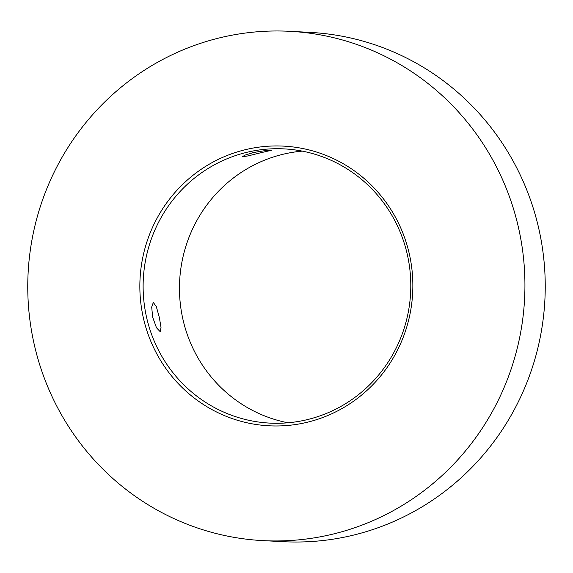 <?xml version="1.0" encoding="UTF-8"?>
<svg xmlns="http://www.w3.org/2000/svg" width="573" height="573" viewBox="0 0 573 573"><rect width="100%" height="100%" fill="white"/><g stroke="black" fill="none" stroke-linecap="round" stroke-linejoin="round"><path stroke-width="0.86" d="M260.192 152.891L247.916 155.935L242.336 156.73L245.344 155.004L253.488 152.533L265.979 150.463L271.681 150.226L260.192 152.891M152.64 317.105L151.695 307.042L153.32 302.472L156.329 306.634L159.337 317.463L161.02 327.355L160.218 331.724L156.479 327.742L152.64 317.105M287.968 422.788A137.291 133.831 93 0 1 179.478 290.547A137.291 133.831 93 0 1 283.642 154.123A137.291 133.831 93 0 1 302.293 151.122M306.598 422.416A140.027 136.496 93 0 1 143.243 317.363A140.027 136.496 93 0 1 246.096 149.51A140.027 136.496 93 0 1 409.459 254.57A140.027 136.496 93 0 1 306.598 422.416M247.3 152.21A137.291 133.831 -87 0 0 143.601 297.981A137.291 133.831 -87 0 0 269.725 423.103A137.291 133.831 -87 0 0 306.619 419.787A137.291 133.831 -87 0 0 410.318 274.016A137.291 133.831 -87 0 0 284.187 148.894A137.291 133.831 -87 0 0 247.3 152.21M262.921 540.618L283.227 541.686A255.006 248.575 -87 0 0 351.743 535.533A255.006 248.575 -87 0 0 544.35 264.776A255.006 248.575 -87 0 0 310.079 32.382L289.773 31.314A255.006 248.575 -87 0 0 221.257 37.467A255.006 248.575 -87 0 0 28.65 308.224A255.006 248.575 -87 0 0 262.921 540.618A255.006 248.575 -87 0 0 331.438 534.459A255.006 248.575 -87 0 0 524.044 263.709A255.006 248.575 -87 0 0 289.773 31.314"/></g></svg>
